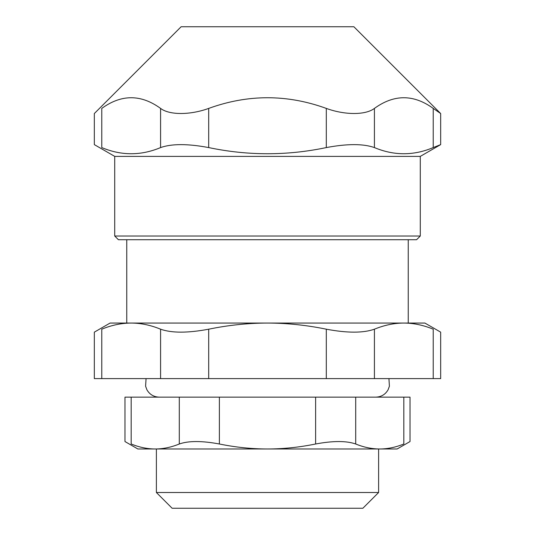 <?xml version="1.0" encoding="UTF-8"?>
<svg xmlns="http://www.w3.org/2000/svg" width="535" height="535" viewBox="0 0 535 535"><rect width="100%" height="100%" fill="white"/><g stroke="black" fill="none" stroke-linecap="round" stroke-linejoin="round"><path stroke-width="0.8" d="M374.42 329.192C384.284 325.14 394.088 323.093 403.825 323.06L110.09 323.06L94.327 332.155L94.327 378.613L101.77 378.613L101.77 329.192C91.92 333.124 91.92 333.124 101.77 329.192C111.634 325.14 121.438 323.093 131.175 323.06L424.91 323.06L440.673 332.155L440.673 378.613L374.42 378.613L374.42 329.192C363.312 333.124 347.268 333.124 326.303 329.192L326.303 378.613L374.42 378.613M326.303 378.613L208.697 378.613L208.697 329.192C187.732 333.124 171.688 333.124 160.58 329.192L160.58 378.613L208.697 378.613M160.58 378.613L101.77 378.613M118.422 239.72L416.578 239.72L420.283 236.015L114.717 236.015L118.422 239.72M114.717 236.015L114.717 156.387L420.283 156.387L420.283 236.015M374.42 108.411C365.586 115.192 344.955 115.192 326.303 108.411L326.303 147.58C347.268 143.648 363.312 143.648 374.42 147.58L374.42 108.411C394.021 94.18 413.622 94.18 433.23 108.411L433.23 147.58C413.622 155.792 394.021 155.792 374.42 147.58M433.23 147.58L440.673 144.617L420.283 156.387M326.303 147.58C287.101 155.792 247.899 155.792 208.697 147.58L208.697 108.411C190.045 115.192 169.414 115.192 160.58 108.411L160.58 147.58C171.688 143.648 187.732 143.648 208.697 147.58M160.58 147.58C140.979 155.792 121.378 155.792 101.77 147.58C91.92 143.648 91.92 143.648 101.77 147.58L101.77 108.411C121.378 94.18 140.979 94.18 160.58 108.411M101.77 108.411C91.96 115.192 91.96 115.192 101.77 108.411M440.673 144.617L440.673 113.54L433.23 108.411M208.697 108.411C247.899 94.18 287.101 94.18 326.303 108.411M440.673 113.54L353.876 26.75L181.124 26.75L94.327 113.54L94.327 144.617L114.717 156.387M403.825 397.137L403.825 443.996C412.037 440.74 412.037 440.74 403.825 443.996C395.706 447.307 387.688 448.972 379.77 448.985C371.845 448.972 363.827 447.307 355.708 443.996L355.708 397.137L410.024 397.137L410.024 441.542L397.137 448.985L137.863 448.985L124.976 441.542L124.976 397.137L179.292 397.137L179.292 443.996C171.173 447.307 163.155 448.972 155.23 448.985C147.312 448.972 139.294 447.307 131.175 443.996C122.963 440.74 122.963 440.74 131.175 443.996L131.175 397.137M267.5 448.985C251.651 448.972 235.614 447.307 219.383 443.996L219.383 397.137L315.617 397.137L315.617 443.996C299.386 447.307 283.349 448.972 267.5 448.985M315.617 443.996C333.084 440.74 346.453 440.74 355.708 443.996M355.708 397.137L315.617 397.137M179.292 443.996C188.547 440.74 201.916 440.74 219.383 443.996M219.383 397.137L179.292 397.137M403.825 323.06C413.562 323.093 423.366 325.14 433.23 329.192C443.08 333.124 443.08 333.124 433.23 329.192L433.23 378.613M208.697 329.192C228.425 325.14 248.026 323.093 267.5 323.06C286.974 323.093 306.575 325.14 326.303 329.192M131.175 323.06C140.912 323.093 150.716 325.14 160.58 329.192M378.613 492.508L156.387 492.508L172.123 508.25L362.877 508.25L378.613 492.508L378.613 448.985M408.245 239.72L408.245 323.06M388.932 378.613L389.406 386.196L388.082 389.801C385.347 394.496 381.268 396.937 375.837 397.137M146.068 378.613L145.594 386.196L146.918 389.801C149.653 394.496 153.732 396.937 159.162 397.137M126.755 323.06L126.755 239.72M156.387 492.508L156.387 448.985"/></g></svg>
